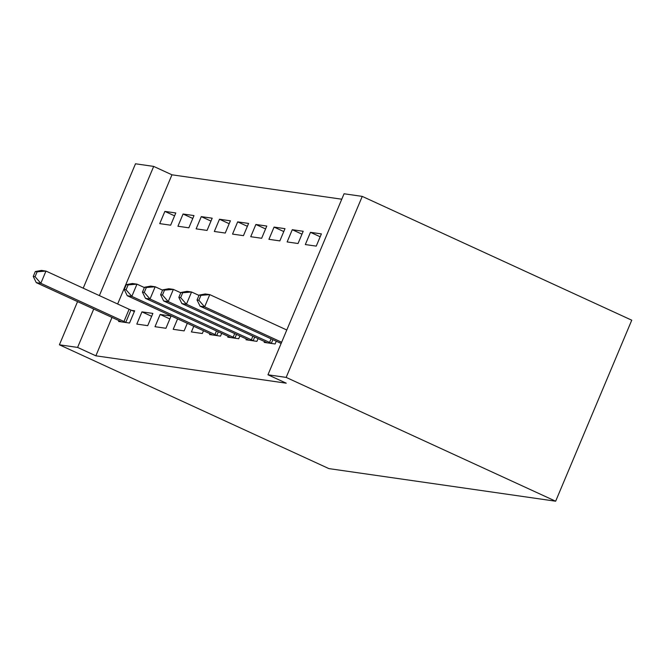 <?xml version="1.0" encoding="UTF-8"?>
<svg xmlns="http://www.w3.org/2000/svg" width="665" height="665" viewBox="0 0 665 665"><rect width="100%" height="100%" fill="white"/><g stroke="black" fill="none" stroke-linecap="round" stroke-linejoin="round"><path stroke-width="1" d="M341.768 199.209L171.961 174.804L153.69 166.408L99.376 295.609M344.054 193.773L362.25 196.391L631.75 320.197L555.657 501.211L328.901 468.609L59.401 344.803L77.597 347.421L95.868 355.817L286.233 383.181L267.962 374.786L344.054 193.773M83.208 288.178L135.494 163.79L153.69 166.408M310.472 232.326L305.326 244.554L316.249 246.125L321.386 233.897L310.472 232.326L320.173 236.782M264.554 341.561L264.196 342.4L275.119 343.971L276.283 341.203M274.071 227.089L268.926 239.325L279.849 240.896L284.994 228.66L274.071 227.089L283.78 231.553M228.153 336.324L227.796 337.172L238.718 338.734L239.882 335.966M237.671 221.861L232.534 234.088L243.448 235.659L248.594 223.432L237.671 221.861L247.38 226.316M193.781 326.282L191.404 331.935L202.318 333.506L203.482 330.738M201.271 216.632L196.133 228.86L207.056 230.431L212.193 218.195L201.271 216.632L210.98 221.088M155.003 326.706L165.926 328.277L171.063 316.041L160.14 314.47L155.003 326.706M164.878 211.395L159.733 223.623L170.656 225.194L175.793 212.966L164.878 211.395L174.579 215.851M118.96 320.63L118.603 321.469L129.525 323.04L134.662 310.813L131.72 310.389M171.961 174.804L117.647 303.996M112.003 317.438L95.868 355.817M136.807 324.088L147.721 325.659L152.867 313.423L141.944 311.86L136.807 324.088M183.075 214.014L177.937 226.241L188.852 227.812L193.997 215.585L183.075 214.014L192.784 218.469M177.605 318.851L173.199 329.316L184.122 330.887L187.306 323.306M219.475 219.242L214.329 231.478L225.252 233.041L230.389 220.813L219.475 219.242L229.176 223.706M209.957 333.714L209.6 334.553L220.522 336.124L221.686 333.356M255.875 224.479L250.73 236.707L261.653 238.278L266.79 226.05L255.875 224.479L265.576 228.935M246.349 338.942L246 339.782L256.914 341.353L258.078 338.585M292.268 229.708L287.13 241.944L298.045 243.506L303.19 231.279L292.268 229.708L301.976 234.171M362.25 196.391L286.158 377.404L267.962 374.786M286.158 377.404L555.657 501.211M93.732 309.042L77.597 347.421M77.556 301.611L59.401 344.803M151.653 316.316L141.944 311.86M169.849 318.934L160.14 314.47M35.303 271.553L33.25 276.449L35.07 276.707L37.124 271.819L35.303 271.553L41.421 270.414L45.968 271.071L40.831 283.298L123.964 321.494A5.328 0.49 -157.2 0 0 125.801 322.292L126.574 322.616M35.07 276.707L40.831 283.298L36.284 282.65L119.417 320.838A5.328 0.49 -157.2 0 1 120.988 321.602L121.554 321.893M37.124 271.819L45.968 271.071L129.101 309.258A5.328 0.49 -157.2 0 0 130.939 310.065L134.38 311.494M33.25 276.449L36.284 282.65M126.3 284.637L124.247 289.524L126.067 289.79L128.121 284.894L126.3 284.637L132.418 283.498L136.965 284.154L131.828 296.382L214.961 334.57A5.328 0.49 -157.2 0 0 216.798 335.376L217.571 335.7M126.067 289.79L131.828 296.382L127.273 295.726L210.406 333.921A5.328 0.49 -157.2 0 1 211.985 334.686L212.542 334.977M128.121 284.894L136.965 284.154L144.372 287.554M124.247 289.524L127.273 295.726M144.505 287.255L142.443 292.143L144.263 292.409L146.325 287.513L144.505 287.255L150.614 286.116L155.169 286.765L150.024 299.001L233.157 337.188A5.328 0.49 -157.2 0 0 234.994 337.995L235.776 338.319M144.263 292.409L150.024 299.001L145.477 298.344L228.61 336.532A5.328 0.49 -157.2 0 1 230.181 337.296L230.747 337.596M146.325 287.513L155.169 286.765L162.576 290.173M142.443 292.143L145.477 298.344M162.701 289.865L160.647 294.761L162.468 295.019L164.521 290.131L162.701 289.865L168.819 288.726L173.365 289.383L168.228 301.619L251.362 339.807A5.328 0.49 -157.2 0 0 253.199 340.605L253.972 340.929M162.468 295.019L168.228 301.619L163.673 300.962L246.806 339.15A5.328 0.49 -157.2 0 1 248.386 339.915L248.943 340.206M164.521 290.131L173.365 289.383L180.772 292.783M160.647 294.761L163.673 300.962M180.897 292.484L178.843 297.38L180.664 297.637L182.717 292.75L180.897 292.484L187.015 291.345L191.562 292.001L186.424 304.229L269.558 342.425A5.328 0.49 -157.2 0 0 271.395 343.223L272.168 343.547M180.664 297.637L186.424 304.229L181.878 303.581L265.011 341.768A5.328 0.49 -157.2 0 1 266.582 342.533L267.147 342.824M182.717 292.75L191.562 292.001L198.968 295.401M178.843 297.38L181.878 303.581M199.101 295.102L197.04 299.99L198.86 300.256L200.921 295.36L199.101 295.102L205.211 293.963L209.766 294.62L204.621 306.848L281.644 342.234M198.86 300.256L204.621 306.848L200.074 306.191L281.137 343.431M200.921 295.36L209.766 294.62L286.79 329.998M197.04 299.99L200.074 306.191M123.964 321.494L129.101 309.258M125.801 322.292L130.939 310.065M214.961 334.57L216.474 330.962M216.798 335.376L218.303 331.802M233.157 337.188L234.679 333.581M234.994 337.995L236.499 334.412M251.362 339.807L252.875 336.191M253.199 340.605L254.695 337.03M269.558 342.425L271.079 338.809M271.395 343.223L272.899 339.649"/></g></svg>
